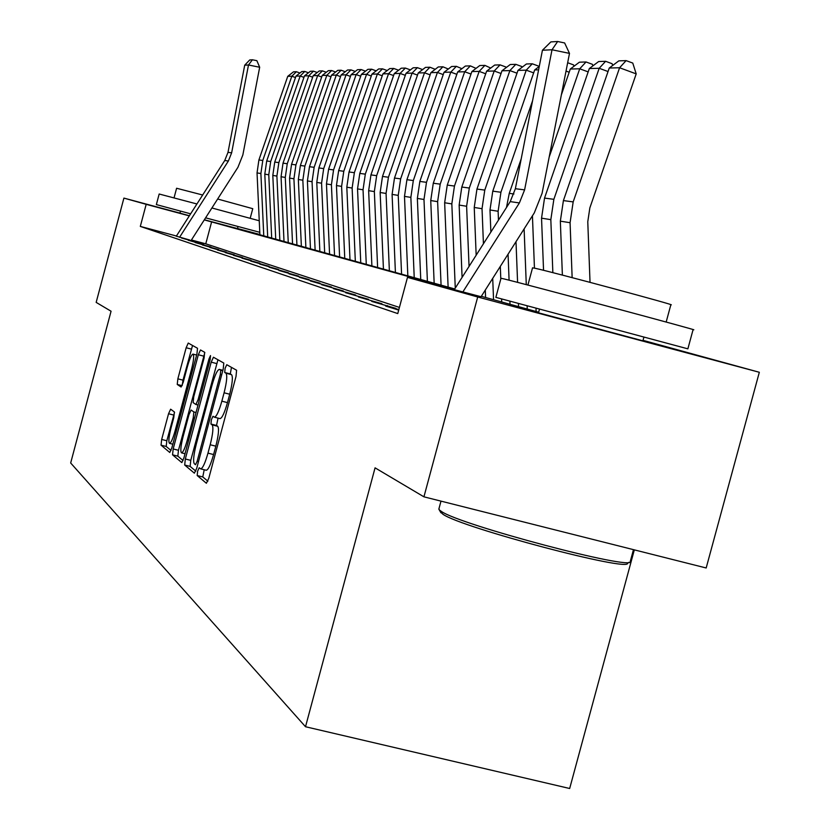 <?xml version="1.0" encoding="UTF-8"?>
<svg xmlns="http://www.w3.org/2000/svg" width="830" height="830" viewBox="0 0 830 830"><rect width="100%" height="100%" fill="white"/><g stroke="black" fill="none" stroke-linecap="round" stroke-linejoin="round"><path stroke-width="1.25" d="M197.623 471.16L197.187 475.528L206.38 483.268L208.776 478.35L236.021 376.436L236.592 370.242L226.756 364.712L225.127 368.25L224.712 372.494L225.957 373.21C227.43 375.305 226.808 381.831 224.09 392.798L221.849 401.181C218.944 411.389 216.464 416.722 214.42 417.2L212.978 416.255L211.37 419.731L210.945 424.037L212.148 424.887C213.58 427.17 212.926 433.789 210.198 444.766L207.967 453.139C205.093 463.213 202.665 468.462 200.663 468.867L199.2 467.757L197.623 471.16M204.211 469.759L202.769 476.928L207.863 481.172M231.477 367.358L230.294 373.925L231.549 374.652L225.957 373.21M218.072 418.123L216.526 425.448L217.751 426.298L212.148 424.887M237.484 228.572L204.367 219.774M189.385 215.748L179.954 213.154M642.908 340.819L538.494 312.817M170.638 409.19L168.542 413.745L161.674 439.464L161.041 445.16L169.776 452.485L171.851 447.868L196.928 353.943L197.519 348.278L188.244 343.06L186.148 347.749L177.859 378.843L177.236 384.446L181.106 387.019L183.191 382.35L187.362 366.746C189.614 358.778 191.502 354.566 193.027 354.109C194.23 355.385 193.732 360.448 191.533 369.319L175.068 430.998C172.837 438.873 170.99 442.992 169.507 443.355C168.314 441.975 168.832 436.808 171.042 427.855L173.761 417.677L174.393 411.971L170.638 409.19M643.043 340.352L759.326 372.276L706.174 567.979L423.933 496.828L375.067 467.84L305.513 726.738L70.675 462.995L111.064 311.229L96.166 302.39L123.909 198.1L179.965 213.113M423.933 496.828L477.707 296.995L407.489 277.365L481.068 296.715M176.417 236.011L140.312 226.414L397.767 313.584L407.489 277.365M140.312 226.414L146.184 204.336L123.909 198.1M185.329 458.99L184.696 465.039L194.376 473.173L196.689 468.369L223.218 369.07L223.799 363.052L213.435 357.232L211.194 362.15L185.329 458.99L190.755 460.349L190.132 466.398L195.807 471.118M181.697 462.518L172.547 454.83L173.179 448.957L198.329 354.752L200.497 349.949L204.668 352.294L204.076 358.052L193.743 396.761L193.131 402.612L195.901 404.501L198.09 399.687L208.953 359.017L210.519 355.582L210.135 359.691L183.928 457.828L181.853 462.559M398.857 309.549L385.649 306.042L398.701 310.098M371.736 301.415L395.91 308.376L371.736 301.415M358.425 296.974L381.925 303.739L358.425 296.974M345.654 292.71L368.51 299.298L345.654 292.71M333.401 288.632L355.655 295.034L333.401 288.632M321.625 284.711L343.309 290.936L321.625 284.711M310.316 280.934L331.45 287.004L310.316 280.934M299.433 277.313L320.048 283.217L299.433 277.313M288.964 273.817L309.082 279.586L288.964 273.817M278.87 270.456L298.51 276.079L278.87 270.456M269.148 267.219L288.332 272.707L269.148 267.219M259.759 264.085L278.517 269.449L259.759 264.085M250.712 261.066L269.045 266.306L250.712 261.066M241.966 258.161L259.904 263.276L241.966 258.161M233.51 255.339L251.065 260.34L233.51 255.339M225.335 252.611L242.526 257.507L225.335 252.611M217.429 249.975L234.268 254.769L217.429 249.975M209.772 247.433L226.268 252.123L209.772 247.433M202.364 244.954L218.529 249.55L202.364 244.954M195.185 242.568L211.038 247.07L195.185 242.568M188.213 240.244L203.765 244.653L188.213 240.244M181.459 237.992L196.72 242.319L181.459 237.992M399.427 307.422L205.767 243.823L191.419 240.005M189.883 240.057L176.302 236.177M305.513 726.738L569.671 788.5L634.327 549.865M759.326 372.276L477.707 296.995M237.505 228.509L259.894 234.496M259.904 234.766L454.736 288.954M481.317 296.32L538.66 312.215M454.498 289.328L204.294 219.888M189.302 215.873L146.184 204.336M205.767 243.823L211.629 221.849M387.444 305.575L387.299 306.094M206.027 470.143L206.265 470.268C208.288 469.863 210.727 464.624 213.59 454.55L207.967 453.139M217.751 426.298C219.193 428.591 218.549 435.211 215.831 446.177L213.59 454.55M219.826 418.528L220.023 418.621C222.087 418.154 224.567 412.821 227.482 402.612L221.849 401.181M231.549 374.652C233.043 376.747 232.431 383.273 229.723 394.229L227.482 402.612M217.948 359.753L190.755 460.349M195.507 464.717L197.125 461.345L220.355 374.413L220.759 370.201L219.328 369.392C217.304 369.931 214.866 375.222 212.013 385.276L196.295 444.123C193.639 454.799 192.965 461.335 194.293 463.721L195.507 464.717M183.067 460.515L177.838 456.158L172.547 454.83M204.823 352.574L178.471 450.285L177.838 456.158M183.025 436.891C180.743 446.094 180.245 451.416 181.511 452.858C183.056 452.506 184.986 448.293 187.269 440.201L193.234 417.874L193.847 411.95L191.087 410.02L188.929 414.772L183.025 436.891M192.539 345.477L183.005 380.161L182.226 385.317M174.549 412.365L166.83 440.761L166.197 446.457L171.022 450.472M590.026 282.345L587.775 221.735L589.85 207.874L636.205 73.891L619.585 67.749L573.177 201.898L570.075 222.71L572.14 277.635M609.262 68.019L618.838 60.86L626.121 60.621L619.585 67.749L609.262 68.019L563.404 200.59L560.343 221.164L562.377 275.104M626.121 60.621L632.761 63.07L636.205 73.891M454.166 289.846L510.222 201.617L515.368 188.711L542.436 50.246L552.012 49.769L557.646 41.5L564.628 42.953L569.494 53.39L542.083 193.317L534.292 212.885L480.892 296.995M569.494 53.39L552.012 49.769L524.601 189.873L519.393 202.935L462.735 292.139M542.436 50.246L550.881 41.905L557.646 41.5M629.264 562.201L627.532 563.176C630.769 572.378 462.009 527.745 443.075 514.351L440.471 511.965M438.987 508.551L439.246 509.859L441.456 511.488C460.785 525.1 633.923 570.905 630.468 561.526M500.998 278.268L504.08 278.932C526.853 284.41 707.046 332.778 693.071 329.655L687.873 348.839L495.863 297.368M532.549 267.862L534.945 268.246C552.261 271.918 680.496 306.415 670.837 304.786L666.168 322.05M190.62 213.818L156.362 204.595L159.173 194.013L196.928 203.973M211.909 207.988L259.251 220.77M205.601 217.834L259.79 232.317M174.041 197.882L176.603 188.254L202.665 195.009M217.647 199.013L252.766 208.683L250.193 218.3M608.048 71.546L599.187 68.278L553.859 199.325L550.83 219.649L552.853 272.655M589.331 68.537L598.658 61.545L605.62 61.306L599.187 68.278L589.331 68.537L544.532 198.079L541.544 218.176L543.546 270.31M605.62 61.306L612.104 63.713L612.665 65.477M588.169 71.899L579.714 68.786L549.201 157.015M532.435 215.8L534.447 268.132M536.004 308.241L536.128 311.52M524.114 228.904L526.282 284.649M527.112 305.845L527.237 309.05M570.303 69.025L579.392 62.198L586.032 61.97L579.714 68.786L570.303 69.025L561.371 94.838M586.032 61.97L592.392 64.315L592.879 65.881M569.183 72.241L566.029 71.079M516.001 241.696L517.588 282.376M518.418 303.5L518.532 306.644M508.064 254.198L509.081 280.187M509.911 301.207L510.025 304.278M521.209 158.821L509.267 193.369L506.466 207.531M567.658 62.727L573.54 64.896L573.966 66.265M532.57 100.741L500.926 192.249L498.114 211.266L498.467 220.126M500.303 266.42L500.801 279.025M501.59 298.956L501.704 301.975M538.608 69.844L534.676 69.948L492.771 191.159L489.99 209.969L490.872 232.078M492.709 278.372L493.56 299.713M534.676 69.948L539.261 66.473M533.659 72.884L526.241 70.166L484.782 190.101L482.033 208.704L483.434 243.781M485.291 290.064L485.592 297.503M517.982 70.374L526.428 63.983L532.258 63.785L526.241 70.166L517.982 70.374L476.96 189.053L474.241 207.469L476.171 255.215M532.258 63.785L538.234 65.975L538.556 67.012M517.007 73.196L509.89 70.592L469.303 188.037L466.616 206.255L469.054 266.42M501.974 70.789L510.232 64.522L515.824 64.335L509.89 70.592L501.974 70.789L461.802 187.03L459.146 205.072L462.092 277.376M515.824 64.335L521.686 66.483L521.956 67.375M501.04 73.497L494.213 70.996L454.456 186.044L451.831 203.9L455.265 288.103M486.608 71.193L494.68 65.051L500.054 64.865L494.213 70.996L486.608 71.193L447.256 185.09L444.652 202.759L448.117 287.118M500.054 64.865L505.802 66.971L506.02 67.718M485.716 73.777L479.159 71.38L440.201 184.146L437.628 201.649L441.072 285.167M471.855 71.577L479.75 65.549L484.907 65.383L479.159 71.38L471.855 71.577L433.281 183.222L430.739 200.549L434.163 283.248M484.907 65.383L490.727 68.06M470.994 74.057L464.696 71.754L426.495 182.32L423.985 199.48L427.398 281.37M457.672 71.94L465.391 66.037L470.351 65.871L464.696 71.754L457.672 71.94L419.845 181.428L417.355 198.422L420.748 279.534M470.351 65.871L476.036 68.382M456.842 74.327L450.783 72.117L413.319 180.556L410.86 197.384L414.232 277.728M444.029 72.293L451.593 66.504L456.365 66.338L450.783 72.117L444.029 72.293L406.928 179.705L404.49 196.378L407.841 275.954M456.365 66.338L461.905 68.703M443.23 74.586L437.4 72.459L400.641 178.865L398.234 195.382L401.575 274.211M430.895 72.635L438.292 66.95L442.888 66.794L437.4 72.459L430.895 72.635L394.489 178.045L392.092 194.407L395.412 272.51M442.888 66.794L448.304 69.014M430.127 74.845L424.504 72.801L388.44 177.236L386.064 193.442L389.374 270.829M418.237 72.957L425.489 67.386L429.919 67.23L424.504 72.801L418.237 72.957L382.495 176.448L380.15 192.508L383.439 269.19M429.919 67.23L435.211 69.315M417.5 75.094L412.074 73.123L376.664 175.659L374.351 191.585L377.619 267.571M406.036 73.279L413.143 67.801L417.417 67.655L412.074 73.123L406.036 73.279L370.937 174.902L368.645 190.672L371.892 265.984M417.417 67.655L422.595 69.606M405.32 75.333L400.091 73.424L365.314 174.144L363.042 189.78L366.279 264.428M394.26 73.58L401.232 68.205L405.351 68.06L400.091 73.424L394.26 73.58L359.795 173.408L357.533 188.908L360.76 262.903M405.351 68.06L410.414 69.907M393.576 75.561L388.533 73.725L354.369 172.681L352.127 188.047L355.333 261.398M382.9 73.87L389.737 68.589L393.721 68.454L388.533 73.725L382.9 73.87L349.036 171.976L346.815 187.207L350.001 259.915M393.721 68.454L398.608 70.228M382.236 75.789L377.36 74.015L343.786 171.271L341.597 186.376L344.761 258.462M371.923 74.161L378.636 68.963L382.474 68.838L377.36 74.015L371.923 74.161L338.64 170.586L336.461 185.557L339.615 257.041M382.474 68.838L387.205 70.55M371.29 76.007L366.57 74.295L333.567 169.911L331.419 184.748L334.552 255.63M361.32 74.43L367.908 69.326L371.622 69.201L366.57 74.295L361.32 74.43L328.587 169.247L326.46 183.959L329.572 254.25M371.622 69.201L376.187 70.861M360.697 76.215L356.143 74.565L323.69 168.594L321.573 183.191L324.675 252.901M351.059 74.7L357.523 69.678L361.123 69.554L356.143 74.565L351.059 74.7L318.876 167.951L316.78 182.424L319.861 251.563M361.123 69.554L365.542 71.152M350.468 76.422L346.058 74.825L314.134 167.318L312.059 181.677L315.13 250.245M341.13 74.959L347.49 70.011L350.966 69.896L346.058 74.825L341.13 74.959L309.476 166.695L307.411 180.94L310.472 248.959M350.966 69.896L355.25 71.442M340.559 76.619L336.285 75.084L304.89 166.083L302.846 180.203L305.886 247.682M331.523 75.198L337.769 70.343L341.13 70.228L336.285 75.084L331.523 75.198L300.377 165.481L298.344 179.498L301.373 246.437M341.13 70.228L345.28 71.733M330.963 76.817L326.833 75.323L295.937 164.89L293.924 178.792L296.933 245.203M322.216 75.447L328.358 70.654L331.616 70.55L326.833 75.323L322.216 75.447L291.558 164.299L289.566 178.097L292.554 243.989M331.616 70.55L335.631 72.003M321.677 77.003L317.672 75.561L287.253 163.728L285.281 177.413L288.259 242.796M313.201 75.675L319.228 70.965L322.393 70.861L317.672 75.561L313.201 75.675L283.02 163.157L281.059 176.738L284.016 241.623M322.393 70.861L326.294 72.272M312.682 77.19L308.791 75.789L278.849 162.607L276.898 176.085L279.845 240.472M304.454 75.904L310.389 71.266L313.45 71.162L308.791 75.789L304.454 75.904L274.74 162.058L272.811 175.431L275.736 239.331M313.45 71.162L317.236 72.532M303.946 77.366L300.18 76.018L270.684 161.518L268.775 174.788L271.69 238.21M295.978 76.121L301.809 71.556L304.786 71.453L300.18 76.018L295.978 76.121L266.7 160.978L264.801 174.155L267.706 237.1M304.786 71.453L308.449 72.781M295.48 77.543L291.828 76.225L262.778 160.46L260.89 173.532L263.774 236.011M287.74 76.339L293.488 71.837L296.372 71.733L291.828 76.225L287.74 76.339L258.908 159.941L257.041 172.92L259.904 234.942M296.372 71.733L299.931 73.019M176.261 236.26L224.754 160.501L228.001 152.367L244.715 65.176L248.492 64.989L252.403 59.781L256.875 60.683L259.676 67.251L242.837 155.013L237.94 167.297L191.066 240.544M259.676 67.251L248.492 64.989L231.643 152.824L228.385 161.02L179.55 237.307M244.715 65.176L249.737 59.947L252.403 59.781M202.769 476.928L197.187 475.528M230.294 373.925L224.712 372.494M216.526 425.448L210.945 424.037M215.831 446.177L210.198 444.766M229.723 394.229L224.09 392.798M216.609 363.55L211.194 362.15M190.132 466.398L184.696 465.039M198.474 461.688L197.125 461.345M221.703 374.755L220.355 374.413M222.782 370.72L220.759 370.201M222.886 370.325L219.483 369.454M178.471 450.285L173.179 448.957M203.609 356.112L198.329 354.752M195.901 404.501L198.028 405.04L195.963 404.501M199.366 400.019L198.09 399.687M210.229 359.338L208.953 359.017M188.545 440.523L187.269 440.201M194.511 418.196L193.234 417.874M196.036 412.51L193.847 411.95M176.271 431.299L175.068 430.998M192.736 369.63L191.533 369.319M182.071 385.68L177.236 384.446M183.005 380.161L177.859 378.843M191.294 349.077L186.148 347.749M166.197 446.457L161.041 445.16M166.83 440.761L161.674 439.464M173.688 415.052L168.542 413.745M573.177 201.898L563.404 200.59M570.075 222.71L560.343 221.164M510.222 201.617L519.393 202.935M515.368 188.711L524.601 189.873M553.859 199.325L544.532 198.079M550.83 219.649L541.544 218.176M532.466 216.734L531.905 216.64M513.926 193.992L509.267 193.369M500.926 192.249L492.771 191.159M498.114 211.266L489.99 209.969M484.782 190.101L476.96 189.053M482.033 208.704L474.241 207.469M469.303 188.037L461.802 187.03M466.616 206.255L459.146 205.072M454.456 186.044L447.256 185.09M451.831 203.9L444.652 202.759M440.201 184.146L433.281 183.222M437.628 201.649L430.739 200.549M426.495 182.32L419.845 181.428M423.985 199.48L417.355 198.422M413.319 180.556L406.928 179.705M410.86 197.384L404.49 196.378M400.641 178.865L394.489 178.045M398.234 195.382L392.092 194.407M388.44 177.236L382.495 176.448M386.064 193.442L380.15 192.508M376.664 175.659L370.937 174.902M374.351 191.585L368.645 190.672M365.314 174.144L359.795 173.408M363.042 189.78L357.533 188.908M354.369 172.681L349.036 171.976M352.127 188.047L346.815 187.207M343.786 171.271L338.64 170.586M341.597 186.376L336.461 185.557M333.567 169.911L328.587 169.247M331.419 184.748L326.46 183.959M323.69 168.594L318.876 167.951M321.573 183.191L316.78 182.424M314.134 167.318L309.476 166.695M312.059 181.677L307.411 180.94M304.89 166.083L300.377 165.481M302.846 180.203L298.344 179.498M295.937 164.89L291.558 164.299M293.924 178.792L289.566 178.097M287.253 163.728L283.02 163.157M285.281 177.413L281.059 176.738M278.849 162.607L274.74 162.058M276.898 176.085L272.811 175.431M270.684 161.518L266.7 160.978M268.775 174.788L264.801 174.155M262.778 160.46L258.908 159.941M260.89 173.532L257.041 172.92M224.754 160.501L228.385 161.02M228.001 152.367L231.643 152.824M206.265 470.268L200.663 468.867M220.023 418.621L214.42 417.2M222.897 370.305L219.328 369.392M185.017 453.74L181.511 452.858M172.837 444.195L169.507 443.355M196.637 355.043L193.027 354.109M633.466 549.647L630.406 560.956M643.904 337.167L642.866 340.974M539.479 309.175L538.452 312.972M440.989 501.123L438.821 509.195M527.901 285.074L532.559 267.789M501.009 278.226L495.852 297.379M440.927 512.764L439.246 509.859M238.034 226.517L237.473 228.613M180.504 211.1L179.944 213.206"/></g></svg>
